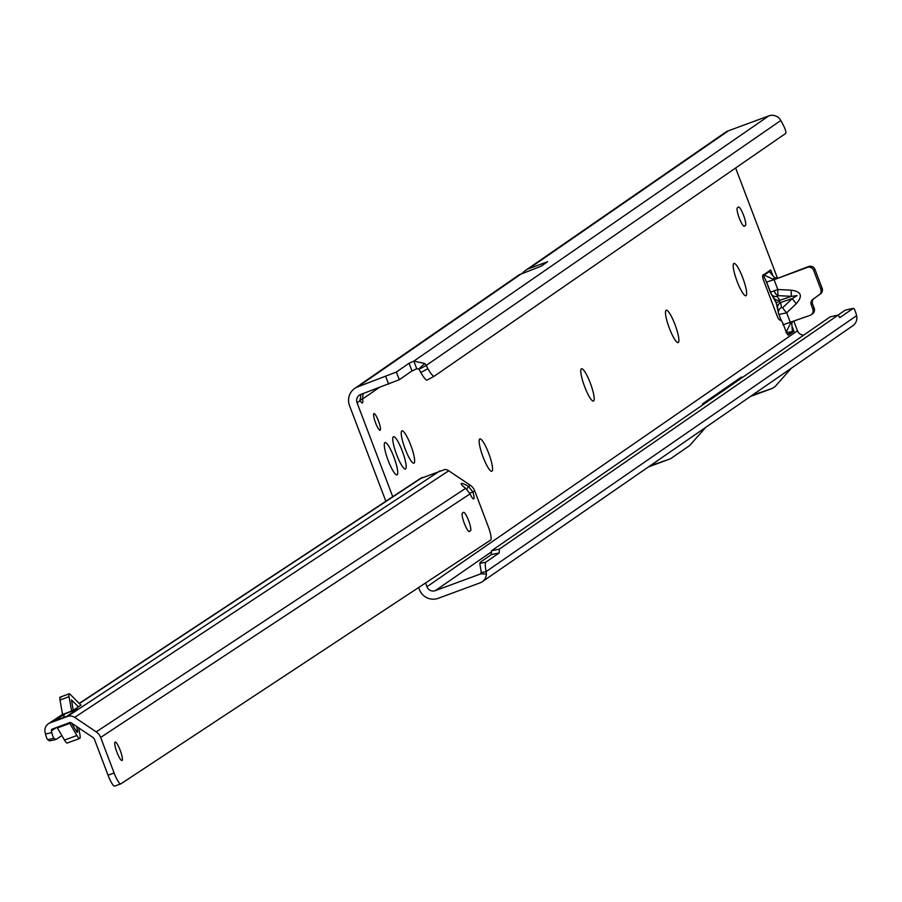 <?xml version="1.0" encoding="UTF-8"?>
<svg xmlns="http://www.w3.org/2000/svg" width="902" height="902" viewBox="0 0 902 902"><rect width="100%" height="100%" fill="white"/><g stroke="black" fill="none" stroke-linecap="round" stroke-linejoin="round"><path stroke-width="1.35" d="M777.817 289.497L770.353 292.282L766.474 282.089L774.096 279.688L777.817 289.497A8.535 1.33 -87.1 0 0 778.11 295.653L791.494 296.341L797.064 295.63L792.317 298.506A8.535 1.657 46.4 0 0 796.308 303.613C803.073 296.014 801.371 291.526 791.212 290.173L777.817 289.497M778.144 309.544A8.535 5.931 -9.5 0 1 777.592 308.056A8.535 5.931 -9.5 0 1 780.636 302.486L779.418 301.651L779.813 300.321L777.332 296.555A8.535 6.472 146.7 0 1 771.289 294.12L771.289 294.12A8.535 6.472 146.7 0 1 770.567 292.338M773.037 296.104A8.535 6.472 -33.3 0 0 773.769 297.897L773.769 297.897A8.535 6.472 -33.3 0 0 779.813 300.321L791.494 296.341A8.535 1.33 -87.1 0 1 791.212 290.173M742.707 277.669A17.239 3.281 -110.3 0 1 745.187 295.664A17.239 3.281 -110.3 0 1 737.148 281.503A17.239 3.281 -110.3 0 1 733.473 263.936A17.239 3.281 -110.3 0 1 742.707 277.669M674.955 324.472A17.239 3.281 -110.3 0 1 677.436 342.478A17.239 3.281 -110.3 0 1 669.397 328.305A17.239 3.281 -110.3 0 1 665.721 310.75A17.239 3.281 -110.3 0 1 674.955 324.472M590.258 382.978A17.239 3.281 -110.3 0 1 592.749 400.973A17.239 3.281 -110.3 0 1 584.699 386.811A17.239 3.281 -110.3 0 1 581.035 369.245A17.239 3.281 -110.3 0 1 590.258 382.978M488.636 453.176A17.239 3.281 -110.3 0 1 491.116 471.182A17.239 3.281 -110.3 0 1 483.077 457.021A17.239 3.281 -110.3 0 1 479.402 439.454A17.239 3.281 -110.3 0 1 488.636 453.176M402.247 450.932A17.239 3.281 -110.3 0 1 404.739 468.939A17.239 3.281 -110.3 0 1 396.688 454.777A17.239 3.281 -110.3 0 1 393.013 437.211A17.239 3.281 -110.3 0 1 402.247 450.932M393.779 456.784A17.239 3.281 -110.3 0 1 396.26 474.79A17.239 3.281 -110.3 0 1 388.221 460.618A17.239 3.281 -110.3 0 1 384.545 443.062A17.239 3.281 -110.3 0 1 393.779 456.784M410.714 445.081A17.239 3.281 -110.3 0 1 413.206 463.087A17.239 3.281 -110.3 0 1 405.156 448.925A17.239 3.281 -110.3 0 1 401.491 431.359A17.239 3.281 -110.3 0 1 410.714 445.081M743.519 215.172A9.854 1.872 69.7 0 0 738.524 207.032A9.854 1.872 69.7 0 0 738.445 207.077L737.385 207.81A9.854 1.872 69.7 0 0 739.2 217.878A9.854 1.872 69.7 0 0 744.285 226.244A9.854 1.872 69.7 0 0 744.375 226.199L745.424 225.466A9.854 1.872 69.7 0 0 743.519 215.172M375.593 422.903A8.862 1.68 69.7 0 0 380.103 430.231A8.862 1.68 69.7 0 0 378.457 420.93A8.862 1.68 69.7 0 0 373.958 413.601A8.862 1.68 69.7 0 0 375.593 422.903M392.742 496.709L357.068 402.799A6.562 6.438 55.4 0 1 360.789 394.433L399.27 379.719L411.977 370.936L416.747 368.771L418.844 368.974A1.646 1.612 55.4 0 1 419.08 369.313L426.161 365.479L427.909 368.67A9.854 1.917 61.6 0 0 434.178 376.235A9.854 1.917 61.6 0 0 434.212 376.213L785.676 133.417A9.854 1.917 61.6 0 0 782.541 123.687L780.805 120.485A9.854 9.663 -124.6 0 0 768.808 115.884L728.399 130.813A14.77 14.488 -124.6 0 0 725.242 132.459L525.686 270.307A14.77 14.488 55.4 0 1 528.843 268.661L728.399 130.813M360.913 394.388L360.123 400.691A9.854 1.872 69.7 0 0 362.39 402.98A9.854 1.872 69.7 0 0 362.491 399.056L363.1 393.588M425.518 582.985L426.939 586.751A6.562 6.438 55.4 0 0 435.316 590.641L491.432 551.877M803.783 335.082A6.562 6.438 -124.6 0 1 797.458 330.786L793.873 321.326M777.423 278.03L735.626 167.998M791.99 326.062L793.974 331.271L791.99 326.062M770.68 269.946L772.834 275.606L770.68 269.946L762.742 275.437A4.927 0.936 69.7 0 0 763.69 280.578L777.017 315.666A4.927 0.936 69.7 0 0 779.294 319.703L781.211 320.74A4.927 0.936 -110.3 0 1 783.488 324.776L785.867 331.057A4.927 0.936 69.7 0 0 788.371 335.127A4.927 0.936 69.7 0 0 788.416 335.104L793.974 331.271M778.967 314.46A8.535 5.931 -9.5 0 1 778.403 312.96A8.535 5.931 -9.5 0 1 781.459 307.402L780.636 302.486L792.317 298.506L782.677 307.695A8.535 1.657 -133.6 0 0 786.679 312.802L778.967 314.46L781.143 320.706M782.913 324.855L810.052 315.35A4.927 4.826 -124.6 0 0 812.837 309.07L811.27 304.944A4.927 4.826 55.4 0 1 812.95 299.261L819.117 294.841A4.927 4.826 -124.6 0 0 820.797 289.159L813.638 270.329A4.927 4.826 -124.6 0 0 807.358 267.398L774.096 279.688M811.732 314.291A4.927 4.826 -124.6 0 0 814.168 308.157L812.589 304.03A4.927 4.826 55.4 0 1 814.269 298.337L820.448 293.928A4.927 4.826 -124.6 0 0 822.117 288.245L814.968 269.416A4.927 4.826 -124.6 0 0 808.677 266.485L774.728 279.451M435.316 590.641L480.304 574.033L481.273 572.387A1.646 1.612 -124.6 0 0 481.33 572.353M359.154 385.436L354.723 388.412A14.77 14.488 55.4 0 1 357.88 386.778L396.361 372.052L409.068 363.269L413.838 361.104L416.747 368.771M528.843 268.661L547.638 261.727L541.144 266.203L519.248 274.76L360.123 384.68M522.517 273.137L522.833 272.923A14.77 14.488 55.4 0 1 525.686 270.307M742.831 377.183A6.562 6.438 55.4 0 1 741.399 377.059L741.737 377.938M703.819 404.13A6.562 6.438 -124.6 0 1 702.399 404.006L741.399 377.059M354.723 388.412A14.77 14.488 55.4 0 0 349.514 405.596L385.853 501.253M418.618 587.529L419.385 589.536A14.77 14.488 55.4 0 0 438.237 598.308L480.157 582.827A9.854 9.663 55.4 0 0 486.381 574.067L480.732 573.785A1.646 1.612 -124.6 0 0 481.33 572.623L479.83 563.468L480.36 562.194L491.297 554.64L499.189 552.937L485.817 562.183A9.854 1.793 77.9 0 0 486.144 571.575L481.341 572.623M359.751 400.071L362.491 399.056L378.817 387.781M785.98 332.545L792.339 331.71L792.26 332.455L787.412 334.27M482.266 581.734L852.785 325.769A9.854 9.663 -124.6 0 0 856.9 318.102L856.641 315.644A9.854 1.793 77.9 0 0 853.281 308.36A9.854 1.793 77.9 0 0 853.157 308.416L839.785 317.651L838.127 315.102L499.37 549.115L491.477 550.818L491.297 554.64M499.37 549.115L499.189 552.937M838.127 315.102L830.246 316.794L491.477 550.818M845.524 310.062A9.854 1.793 77.9 0 0 845.388 310.062A9.854 1.793 77.9 0 0 845.264 310.119L838.014 315.125M856.641 315.644L486.144 571.575L486.381 574.067M648.515 466.875L670.569 458.735L689.692 445.52L705.77 427.334M670.569 458.735L650.252 465.793M418.844 368.974L424.718 363.472A9.854 9.663 55.4 0 1 426.161 365.479L780.805 120.485M768.808 115.884L413.838 361.104L424.718 363.472M427.909 368.67L420.828 372.503A9.854 1.917 61.6 0 0 427.097 380.069A9.854 1.917 61.6 0 0 427.142 380.046L434.144 376.258M420.828 372.503L419.08 369.313M750.408 396.485L772.462 388.345L775.168 386.473L791.257 368.275M772.462 388.345L752.11 395.313M774.367 277.489L773.476 279.406L764.141 275.054L769.474 271.513L768.978 271.13L774.367 277.489L777.05 278.166M786.24 331.97L791.031 322.375L790.129 323.22L791.832 323.468L792.339 331.71M792.306 321.901L791.832 323.468M774.547 298.821L776.126 302.463L778.911 314.809M468.589 520.51A9.854 1.872 69.7 0 0 463.572 512.336A9.854 1.872 69.7 0 0 463.493 512.37L462.433 513.069A9.854 1.872 69.7 0 0 464.237 523.126A9.854 1.872 69.7 0 0 469.333 531.515A9.854 1.872 69.7 0 0 469.401 531.481L470.472 530.771A9.854 1.872 69.7 0 0 468.589 520.51M116.967 752.336A9.854 1.872 69.7 0 0 121.984 760.521A9.854 1.872 69.7 0 0 120.169 750.216A9.854 1.872 69.7 0 0 115.163 742.042A9.854 1.872 69.7 0 0 116.967 752.336M469.773 493.168L472.896 492.007A9.031 1.714 69.7 0 1 473.674 498.896A9.031 1.714 69.7 0 1 470.089 493.868L465.657 488.32A9.031 1.624 -146.9 0 1 461.272 483.63A9.031 1.624 -146.9 0 1 461.362 483.528A9.031 1.624 -146.9 0 1 468.51 486.426L466.74 489.155M120.676 783.906L114.836 786.059A13.135 2.492 -110.3 0 1 114.746 786.116A13.135 2.492 -110.3 0 1 108.048 775.201L94.586 739.674A4.927 4.826 -123.4 0 0 92.703 737.295L71.134 722.806A1.646 1.612 -123.4 0 0 69.679 722.626L52.406 729.008A1.646 1.612 -123.4 0 0 51.414 730.879L51.82 732.649A6.562 1.195 77.9 0 0 54.019 738.287L55.834 739.55L61.866 735.57M421.076 478.308L445.092 469.435A8.208 8.05 56.6 0 1 448.734 470.776L74.663 717.394L96.221 731.872A11.489 11.275 -123.4 0 1 100.641 737.441L114.103 772.969A13.135 2.492 -110.3 0 0 120.789 783.883A13.135 2.492 -110.3 0 0 120.891 783.827L490.677 540.027A13.135 2.492 -110.3 0 0 488.162 526.351L474.7 490.823L472.896 492.007L468.51 486.426L470.292 485.265L448.734 470.776M74.663 717.394A8.208 8.05 -123.4 0 0 67.357 716.492L50.084 722.874A8.208 8.05 -123.4 0 0 45.1 732.232L45.506 734.002A6.562 1.195 77.9 0 0 47.705 739.651L49.531 740.903L55.834 739.55M54.424 720.901A9.854 1.872 69.7 0 0 54.346 720.923A9.854 1.872 69.7 0 0 54.267 720.957L65.305 713.685A54.988 10.452 69.7 0 0 63.557 717.518M54.267 720.957L66.669 716.38L77.707 709.107L65.305 713.685M81.101 705.116L81.045 705.127A3.281 0.62 -110.3 0 0 81.101 705.116L78.451 706.852L71.483 699.952L73.242 710.291L78.451 706.852M73.242 710.291L62.61 714.666L59.983 700.042A8.208 1.556 69.7 0 1 60.141 697.145A8.208 1.556 69.7 0 1 60.908 697.517M470.292 485.265A11.489 11.275 56.6 0 1 474.7 490.823M81.079 705.127A3.281 0.62 -110.3 0 1 80.763 704.969L69.984 694.168A8.208 1.556 69.7 0 0 69.206 693.796A8.208 1.556 69.7 0 0 69.048 696.694L71.686 711.317M76.771 726.595A54.988 10.452 69.7 0 0 77.471 730.372A4.927 0.936 -110.3 0 1 77.414 732.289A4.927 0.936 -110.3 0 1 76.208 731.037L71.619 723.133M78.801 727.959A48.426 9.2 69.7 0 0 79.827 733.969A11.489 2.187 -110.3 0 1 79.692 738.456L67.289 743.034A11.489 2.187 -110.3 0 1 64.493 740.091L57.412 727.925A3.281 0.62 69.7 0 0 56.995 727.316M79.692 738.456A11.489 2.187 -110.3 0 1 76.884 735.513L69.815 723.348A3.281 0.62 69.7 0 0 69.398 722.727M774.096 290.692A8.535 5.006 71.2 0 0 777.569 295.721L778.11 295.653M770.353 292.282L776.002 302.587L779.418 301.651M357.068 402.799L360.123 400.691M797.458 330.786L426.939 586.751M796.308 303.613L786.679 312.802L790.4 322.612M779.17 315.001L781.414 320.898M766.677 282.112L770.488 292.135M362.683 383.451L522.202 273.25M357.88 386.778L361.544 384.241M776.171 302.61L777.558 306.894M743.722 226.098L745.424 225.466M485.817 562.183L479.83 563.468M853.157 308.416L845.264 310.119M409.068 363.269L411.977 370.936M396.361 372.052L399.27 379.719M385.706 376.495L388.615 384.162M807.358 267.398L808.677 266.485M813.638 270.329L814.968 269.416M820.797 289.159L822.117 288.245M819.117 294.841L820.448 293.928M812.95 299.261L814.269 298.337M811.27 304.944L812.589 304.03M812.837 309.07L814.168 308.157M777.332 296.555L777.569 295.721M782.677 307.695L781.459 307.402M422.542 477.316L79.365 703.571M62.644 714.598L50.084 722.874M67.357 716.492L439.815 470.934M51.414 730.879L56.601 727.463M465.657 488.32L96.221 731.872M468.792 531.391L470.472 530.771M108.048 775.201L114.103 772.969M470.089 493.868L100.641 737.441M54.019 738.287L47.705 739.651M51.82 732.649L45.506 734.002M71.698 711.092L62.621 714.44M69.048 696.694L59.983 700.042M76.118 730.868L77.471 730.372M57.412 727.925L69.815 723.348M64.493 740.091L76.884 735.513M853.281 308.36L845.388 310.062M434.178 376.235L427.097 380.069M811.101 314.798L812.431 313.885M766.474 282.089L763.193 274.603M114.746 786.116L120.789 783.883M48.471 723.686L62.61 714.361M79.218 703.413L421.313 477.868M69.206 693.796L60.141 697.145M54.346 720.923L66.703 716.357"/></g></svg>

